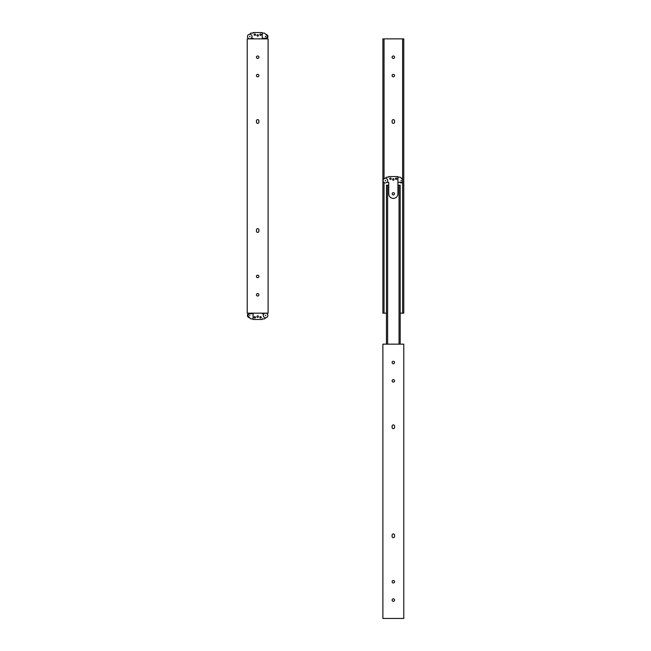 <?xml version="1.0" encoding="UTF-8"?>
<svg xmlns="http://www.w3.org/2000/svg" width="651" height="651" viewBox="0 0 651 651"><rect width="100%" height="100%" fill="white"/><g stroke="black" fill="none" stroke-linecap="round" stroke-linejoin="round"><path stroke-width="0.98" d="M258.903 120.866L258.903 122.128A1.237 1.237 0 0 1 257.674 123.364A1.237 1.237 0 0 1 256.437 122.128L256.437 120.866A1.237 1.237 0 0 1 257.674 119.629A1.237 1.237 0 0 1 258.903 120.866M256.437 231.162L256.437 229.901A1.237 1.237 0 0 1 257.674 228.664A1.237 1.237 0 0 1 258.903 229.901L258.903 231.162A1.237 1.237 0 0 1 257.674 232.391A1.237 1.237 0 0 1 256.437 231.162M256.437 57.223A1.237 1.237 0 0 1 258.284 56.157A1.237 1.237 0 0 1 258.284 58.297A1.237 1.237 0 0 1 256.437 57.223M256.437 75.589A1.237 1.237 0 0 1 258.284 74.523A1.237 1.237 0 0 1 258.284 76.655A1.237 1.237 0 0 1 256.437 75.589M256.437 276.439A1.237 1.237 0 0 1 258.284 275.365A1.237 1.237 0 0 1 258.284 277.505A1.237 1.237 0 0 1 256.437 276.439M256.437 294.797A1.237 1.237 0 0 1 258.284 293.731A1.237 1.237 0 0 1 258.284 295.871A1.237 1.237 0 0 1 256.437 294.797M247.225 38.865L247.225 313.164L268.114 313.164L268.114 38.865L247.225 38.865M264.07 38.287A2.295 2.295 0 0 0 267.716 37.432A2.295 2.295 0 0 0 265.706 34.275M249.748 34.275A2.295 2.295 0 0 1 251.27 38.287A2.295 2.295 0 0 1 247.608 37.376A2.295 2.295 0 0 1 249.748 34.275M249.748 36.277L250 36.708L249.504 36.708L249.748 36.277M262.263 33.128L264.558 33.128L266.78 35.349A1.725 1.725 0 0 1 265.567 38.287L262.263 38.287M265.592 36.855L265.836 36.423L265.339 36.423L265.592 36.855M249.634 34.275L250.781 33.128L253.076 33.128L253.076 32.55L262.263 32.55L262.263 38.865M253.076 38.865L253.076 38.287L251.27 38.287M254.801 35.39A0.716 0.716 0 0 1 254.183 34.316A0.716 0.716 0 0 1 255.42 34.316A0.716 0.716 0 0 1 254.801 35.39M260.538 35.39A0.716 0.716 0 0 1 259.92 34.316A0.716 0.716 0 0 1 261.165 34.316A0.716 0.716 0 0 1 260.538 35.39M257.674 36.163A0.749 0.749 0 0 1 257.023 35.048A0.749 0.749 0 0 1 258.317 35.048A0.749 0.749 0 0 1 257.674 36.163M265.592 313.164A2.295 2.295 0 0 1 267.886 315.401A2.295 2.295 0 0 1 265.706 317.753A2.295 2.295 0 0 1 263.297 315.515A2.295 2.295 0 0 1 265.592 313.164M265.592 315.174L265.836 315.605L265.339 315.605L265.592 315.174M262.263 313.164L262.263 313.733L264.07 313.733M265.706 317.753L264.558 318.9L262.263 318.9L262.263 319.478L253.076 319.478L253.076 313.164M254.801 316.63A0.716 0.716 0 0 1 255.42 317.712A0.716 0.716 0 0 1 254.183 317.712A0.716 0.716 0 0 1 254.801 316.63M260.538 316.63A0.716 0.716 0 0 1 261.165 317.712A0.716 0.716 0 0 1 259.92 317.712A0.716 0.716 0 0 1 260.538 316.63M257.674 315.857A0.749 0.749 0 0 1 258.317 316.98A0.749 0.749 0 0 1 257.023 316.98A0.749 0.749 0 0 1 257.674 315.857M251.27 313.733A2.295 2.295 0 0 0 247.624 314.588A2.295 2.295 0 0 0 249.634 317.753M253.076 318.9L250.781 318.9L248.56 316.679A1.725 1.725 0 0 1 249.772 313.733L253.076 313.733M249.748 315.174L249.748 315.743L249.748 315.174M392.097 122.128L392.097 120.866A1.237 1.237 0 0 1 393.326 119.629A1.237 1.237 0 0 1 394.563 120.866L394.563 122.128A1.237 1.237 0 0 1 393.326 123.364A1.237 1.237 0 0 1 392.097 122.128M394.563 57.223A1.237 1.237 0 0 1 392.716 58.297A1.237 1.237 0 0 1 392.716 56.157A1.237 1.237 0 0 1 394.563 57.223M394.563 75.589A1.237 1.237 0 0 1 392.716 76.655A1.237 1.237 0 0 1 392.716 74.523A1.237 1.237 0 0 1 394.563 75.589M400.186 313.164L403.775 313.164L403.775 38.865L382.886 38.865L382.886 313.164L386.474 313.164M384.033 38.865L384.033 178.765M384.033 182.443L384.033 313.164M402.627 38.865L402.627 313.164M392.097 536.448L392.097 535.187A1.237 1.237 0 0 1 393.326 533.95A1.237 1.237 0 0 1 394.563 535.187L394.563 536.448A1.237 1.237 0 0 1 393.326 537.677A1.237 1.237 0 0 1 392.097 536.448M394.563 426.153L394.563 427.414A1.237 1.237 0 0 1 393.326 428.651A1.237 1.237 0 0 1 392.097 427.414L392.097 426.153A1.237 1.237 0 0 1 393.326 424.916A1.237 1.237 0 0 1 394.563 426.153M394.563 600.084A1.237 1.237 0 0 1 392.716 601.158A1.237 1.237 0 0 1 392.716 599.018A1.237 1.237 0 0 1 394.563 600.084M394.563 581.725A1.237 1.237 0 0 1 392.716 582.791A1.237 1.237 0 0 1 392.716 580.651A1.237 1.237 0 0 1 394.563 581.725M394.563 380.876A1.237 1.237 0 0 1 392.716 381.942A1.237 1.237 0 0 1 392.716 379.81A1.237 1.237 0 0 1 394.563 380.876M394.563 362.509A1.237 1.237 0 0 1 392.716 363.584A1.237 1.237 0 0 1 392.716 361.443A1.237 1.237 0 0 1 394.563 362.509M403.775 618.45L403.775 344.151L382.886 344.151L382.886 618.45L403.775 618.45M400.186 344.151L400.186 185.193L397.924 185.193M399.039 344.151L399.039 185.193M388.737 185.193L386.474 185.193L386.474 344.151M387.622 344.151L387.622 185.193M393.326 194.95A1.147 1.147 0 0 1 392.333 193.225A1.147 1.147 0 0 1 394.327 193.225A1.147 1.147 0 0 1 393.326 194.95M399.73 182.321A2.295 2.295 0 0 0 402.627 182.443M402.627 178.765A2.295 2.295 0 0 0 401.366 178.309M385.408 178.309A2.295 2.295 0 0 1 386.93 182.321A2.295 2.295 0 0 1 383.26 181.417A2.295 2.295 0 0 1 385.408 178.309M385.408 180.319L385.661 180.75L385.164 180.75L385.408 180.319M402.627 181.605A1.725 1.725 0 0 1 401.228 182.321L397.924 182.321M397.924 177.162L400.219 177.162L402.44 179.383A1.725 1.725 0 0 1 402.627 179.603M401.252 180.888L401.496 180.457L401 180.457L401.252 180.888M385.294 178.309L386.442 177.162L388.737 177.162L388.737 176.584L397.924 176.584L397.924 193.803A4.59 4.59 0 0 1 393.326 198.392A4.59 4.59 0 0 1 388.737 193.803L388.737 182.321L386.93 182.321M390.462 179.424A0.716 0.716 0 0 1 389.835 178.35A0.716 0.716 0 0 1 391.08 178.35A0.716 0.716 0 0 1 390.462 179.424M396.199 179.424A0.716 0.716 0 0 1 395.58 178.35A0.716 0.716 0 0 1 396.817 178.35A0.716 0.716 0 0 1 396.199 179.424M393.326 180.205A0.749 0.749 0 0 1 392.683 179.082A0.749 0.749 0 0 1 393.977 179.082A0.749 0.749 0 0 1 393.326 180.205"/></g></svg>
